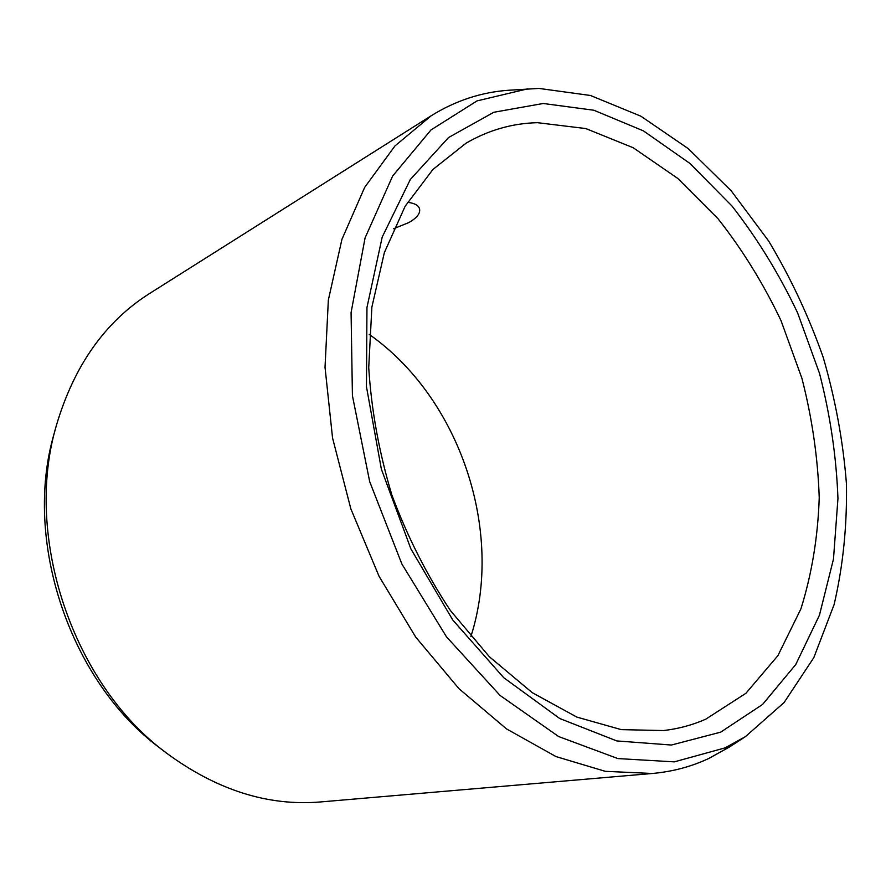 <?xml version="1.0" encoding="UTF-8"?>
<svg xmlns="http://www.w3.org/2000/svg" width="891" height="891" viewBox="0 0 891 891"><rect width="100%" height="100%" fill="white"/><g stroke="black" fill="none" stroke-linecap="round" stroke-linejoin="round"><path stroke-width="1.34" d="M470.849 636.686C504.618 531.214 459.845 398.032 369.219 334.392M705.672 719.237C692.463 725.04 678.419 728.816 663.561 730.553L621.239 729.629L576.889 717.099L532.272 692.686L489.415 656.79L450.412 610.535C426.9 575.14 407.387 536.627 391.873 495.006C379.087 452.45 371.38 409.983 368.729 367.582L371.87 307.15L384.344 252.654L405.149 206.244L432.926 169.468L466.082 143.161C488.546 130.119 512.336 123.292 537.473 122.68L585.799 128.56L633.189 147.739L677.795 178.445L718.068 218.785C742.437 249.714 763.42 283.661 781.017 320.626L801.922 378.33C812.124 418.113 817.893 457.918 819.23 497.746C817.916 536.995 811.812 574.038 800.909 608.865L777.888 655.665L745.89 693.309L705.672 719.237M407.532 202.302C414.56 203.17 418.558 205.364 419.538 208.85C420.519 213.305 416.988 217.861 408.924 222.527L393.599 228.742M708.713 758.508L729.495 746.981L745.411 736.645L784.113 702.52L813.817 657.636L834.099 604.61C843.042 566.119 847.152 525.846 846.45 483.813C843.12 441.413 835.39 399.335 823.273 357.558C808.828 316.505 790.618 277.658 768.643 240.993L731.221 190.852L688.231 148.608L640.829 116.164L590.466 95.482L538.966 88.421L508.716 90.247C481.43 92.141 455.602 100.638 431.255 115.719L395.003 145.89L364.653 187.4L341.932 239.345L328.345 300.089L325.026 367.281L332.555 437.982L350.831 508.806L379.054 576.277L415.763 637.165L458.999 688.71L506.522 728.916L556.006 756.582L605.267 771.328L652.379 773.477C672.482 771.662 691.26 766.672 708.713 758.508M652.379 773.477L320.56 801.945C268.046 806.377 216.647 790.05 166.372 752.995C72.973 684.277 23.4 536.816 56.322 425.631C73.998 365.733 105.093 321.673 149.621 293.473L431.255 115.719M720.696 732.146L762.573 704.458L795.73 664.563L819.442 615.191L833.486 559.013L837.952 498.492C836.393 456.76 830.245 415.072 819.52 373.407L797.645 312.964C779.28 274.239 757.395 238.599 731.99 206.044L689.99 163.487L643.436 130.877L593.874 110.239L543.22 103.49L493.859 112.255L448.529 137.559L410.294 179.548L382.206 237.084L366.958 307.518L366.457 386.683L381.37 469.156L410.896 548.901L452.784 620.025L503.705 677.672L559.704 718.502L616.795 740.933L671.413 745.032L720.696 732.146M527.628 88.866L477.03 100.895L430.988 129.952L392.63 176.05L365.087 237.886L351.076 312.585L352.424 395.704L369.676 481.585L401.852 563.958L446.525 636.887L500.129 695.492L558.601 736.523L617.864 758.575L674.32 761.861L725.129 747.872L745.411 736.645M166.372 752.995L160.046 748.117C70.077 681.882 22.542 540.469 54.217 433.338L56.322 425.631"/></g></svg>
